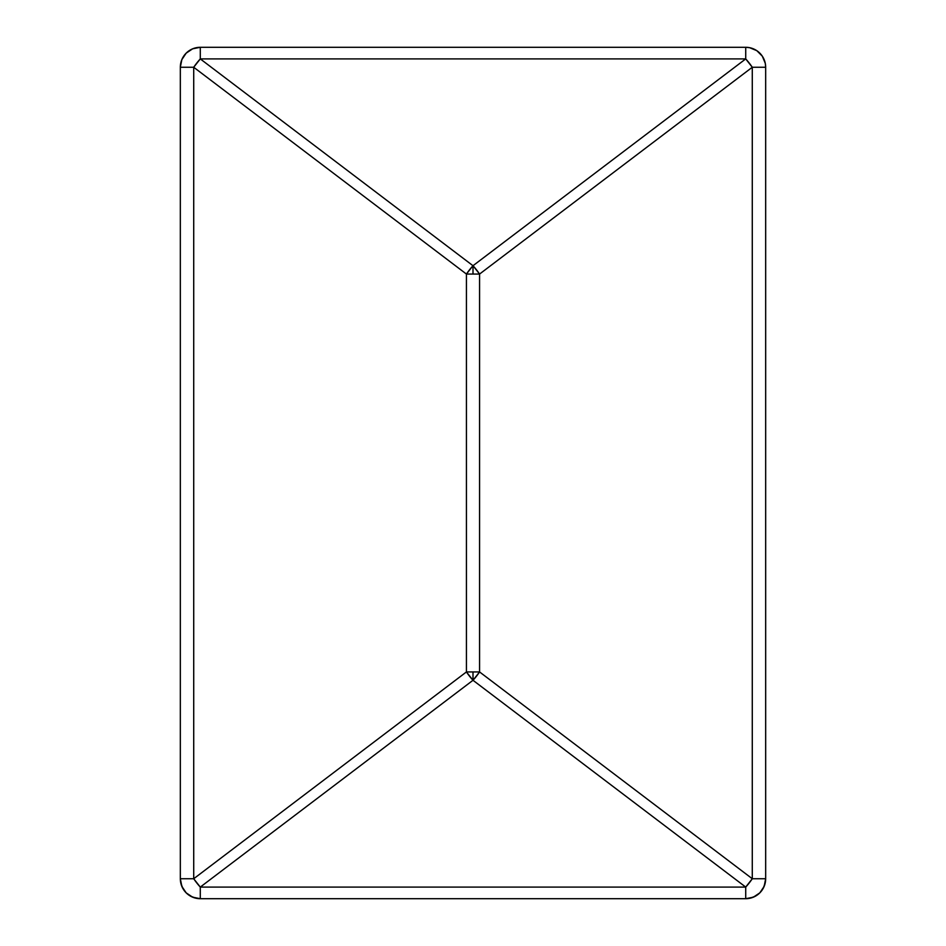 <?xml version="1.0" encoding="UTF-8"?>
<svg xmlns="http://www.w3.org/2000/svg" width="946" height="946" viewBox="0 0 946 946"><rect width="100%" height="100%" fill="white"/><g stroke="black" fill="none" stroke-linecap="round" stroke-linejoin="round"><path stroke-width="1.42" d="M745.72 47.3A19.961 19.961 0 0 1 765.669 67.261A19.961 19.961 0 0 0 745.72 47.3L745.72 58.912L473 265.72L473 274.056L466.425 274.056A19.961 5.345 -52.8 0 1 473 265.72L200.292 58.912L745.72 58.912L473 265.72L466.425 274.056L193.717 67.261L466.425 274.056L466.425 671.944L479.575 671.944L479.575 274.056L752.283 67.261L752.283 878.739L765.669 878.739L765.669 67.261L752.283 67.261L752.283 878.739L479.575 671.944L479.575 274.056L466.425 274.056L466.425 671.944L193.717 878.739L193.717 67.261L180.331 67.261L180.331 878.739L193.717 878.739L193.717 67.261L180.331 67.261A19.961 19.961 0 0 1 200.28 47.3L192.653 48.814L186.173 53.142L181.845 59.622L180.331 67.261L180.331 878.739A19.961 19.961 0 0 0 200.292 898.7L745.72 898.7L745.72 887.088L200.292 887.088L473 680.28L745.72 887.088L200.292 887.088L200.292 898.7L745.72 898.7L753.347 897.186L759.827 892.858L764.155 886.378L765.669 878.739L765.669 67.261L765.29 63.358L762.31 56.169L756.8 50.658L749.61 47.678L745.72 47.3L200.292 47.3L200.292 58.912L745.72 58.912L745.72 47.3L200.292 47.3A19.961 19.961 0 0 0 180.331 67.249M180.331 878.739L181.845 886.378L186.173 892.858L192.653 897.186L200.28 898.7C188.171 897.518 181.514 890.86 180.331 878.739L193.717 878.739A19.961 5.345 52.8 0 0 200.28 887.088L193.717 878.739L466.425 671.944L473 680.28A19.961 5.345 -127.2 0 1 466.425 671.944L473 671.944L473 680.28L745.72 887.088A19.961 5.345 -52.8 0 0 752.283 878.751M745.72 58.912A19.961 5.345 -127.2 0 1 752.283 67.261L479.575 274.056L473 265.72A19.961 5.345 52.8 0 1 479.575 274.056L473 274.056L473 265.72L200.292 58.912L200.292 47.3M200.292 58.912A19.961 5.345 127.2 0 0 193.717 67.249L200.28 58.912M745.708 58.912L752.283 67.249L765.669 67.249M200.292 898.7L200.28 887.088M765.669 878.739A19.961 19.961 0 0 1 745.72 898.7C757.829 897.518 764.486 890.86 765.669 878.739L752.283 878.739L745.708 887.088L745.72 898.7M200.292 887.088L473 680.28L473 671.944L479.575 671.944A19.961 5.345 127.2 0 1 473 680.28L479.575 671.944L752.283 878.739"/></g></svg>
